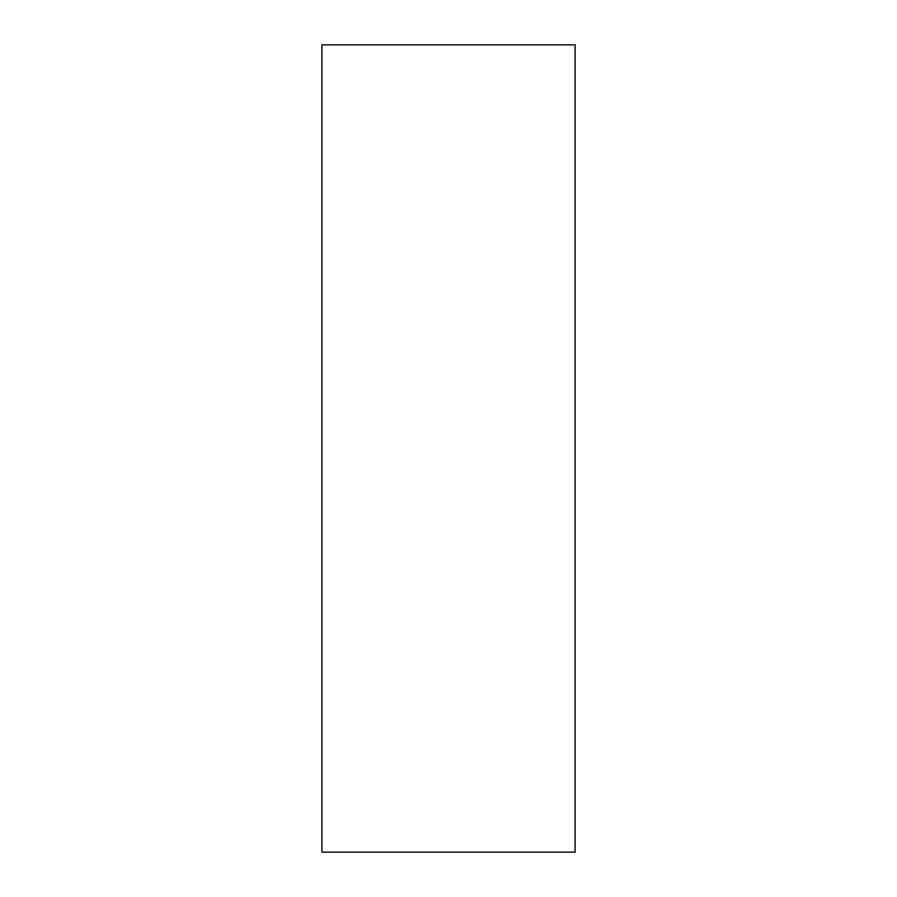 <?xml version="1.0" encoding="UTF-8"?>
<svg xmlns="http://www.w3.org/2000/svg" width="897" height="897" viewBox="0 0 897 897"><rect width="100%" height="100%" fill="white"/><g stroke="black" fill="none" stroke-linecap="round" stroke-linejoin="round"><path stroke-width="1.35" d="M321.911 44.85L321.911 852.15L575.089 852.15L575.089 44.85L321.911 44.85"/></g></svg>
